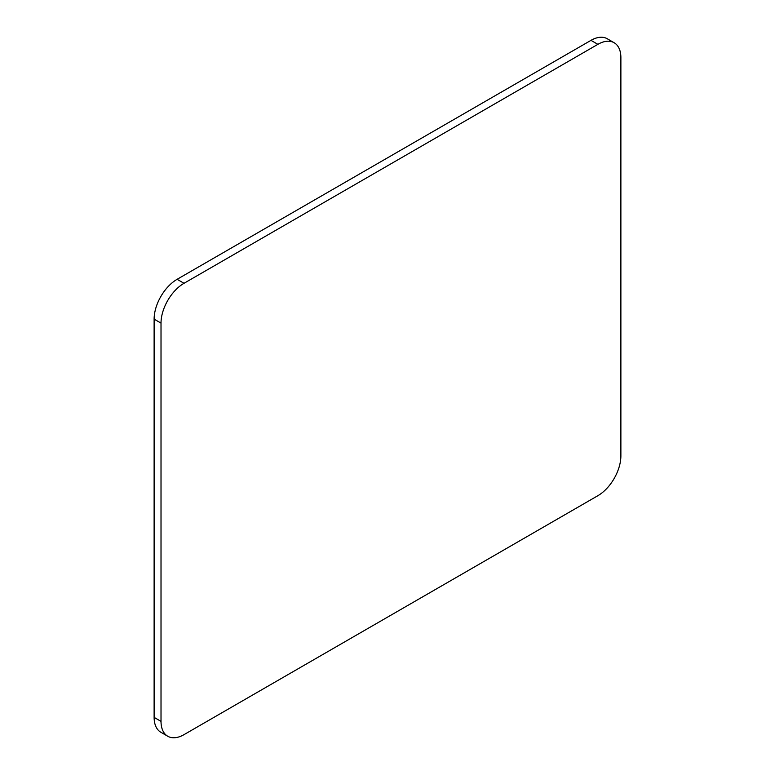 <?xml version="1.0" encoding="UTF-8"?>
<svg xmlns="http://www.w3.org/2000/svg" width="775" height="775" viewBox="0 0 775 775"><rect width="100%" height="100%" fill="white"/><g stroke="black" fill="none" stroke-linecap="round" stroke-linejoin="round"><path stroke-width="1.16" d="M597.883 495.69A32.521 18.774 120 0 0 620.882 455.865L620.882 57.621A32.521 18.774 120 0 0 614.139 42.732A32.521 18.774 120 0 0 597.883 44.34L184.014 283.292A32.521 18.774 120 0 0 161.016 323.117L161.016 721.36A32.521 18.774 120 0 0 167.758 736.25A32.521 18.774 120 0 0 184.014 734.642L597.883 495.69M614.139 42.732L607.242 38.75A32.521 18.774 120 0 0 590.986 40.358L177.117 279.31A32.521 18.774 120 0 0 154.118 319.135L154.118 717.379A32.521 18.774 120 0 0 160.861 732.268L167.758 736.25M597.883 44.34L590.986 40.358M184.014 283.292L177.117 279.31M161.016 323.117L154.118 319.135M161.016 721.36L154.118 717.379"/></g></svg>
